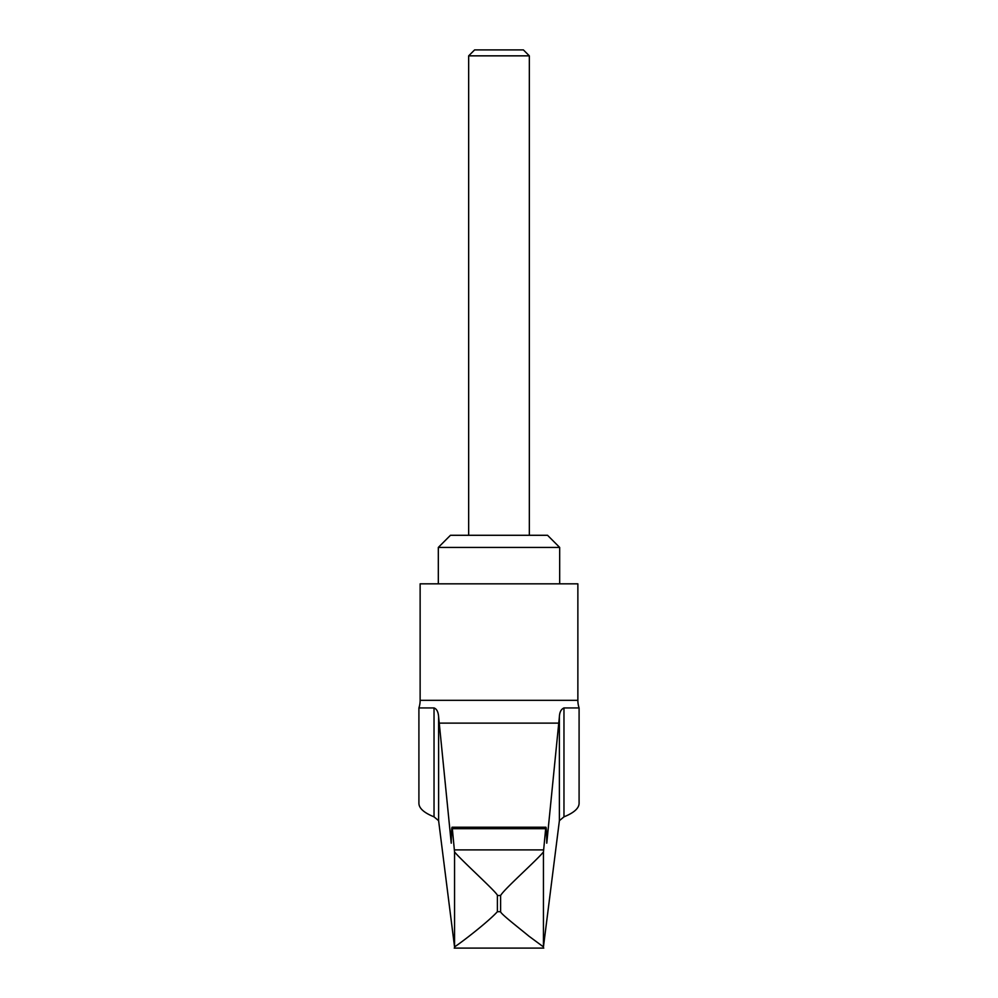 <?xml version="1.0" encoding="UTF-8"?>
<svg xmlns="http://www.w3.org/2000/svg" width="998" height="998" viewBox="0 0 998 998"><rect width="100%" height="100%" fill="white"/><g stroke="black" fill="none" stroke-linecap="round" stroke-linejoin="round"><path stroke-width="1.5" d="M543.448 851.98L543.448 946.89L528.853 936.124C519.858 928.602 500.297 913.569 500.609 911.698L500.609 895.518C504.04 889.243 535.876 861.149 543.448 851.98L545.669 828.677C546.168 824.997 546.542 829.837 546.767 843.185L559.391 716.739C559.591 712.148 561.113 709.216 563.97 707.931L579.09 707.931A24.264 24.264 0 0 1 577.867 700.322L577.867 583.83L420.133 583.83L420.133 700.322A24.264 24.264 0 0 1 418.911 707.931L434.03 707.931C436.712 708.904 438.234 711.848 438.609 716.739L451.233 843.185C451.458 829.837 451.832 824.997 452.331 828.677L454.552 851.98C463.022 861.948 498.426 893.734 497.391 895.518L497.391 911.698C488.334 921.703 461.924 942.124 454.552 946.89L438.609 820.68L434.03 816.851C424.1 812.821 419.06 808.343 418.911 803.415L418.911 707.931M438.322 547.428L450.46 535.29L547.54 535.29L559.678 547.428L438.322 547.428L438.322 583.83M468.661 55.851L474.611 49.9L523.389 49.9L529.339 55.851L468.661 55.851L468.661 535.29M543.448 946.89L559.391 820.68L563.97 816.851C573.9 812.821 578.94 808.343 579.09 803.415L579.09 707.931M545.669 828.677L545.956 827.217L452.044 827.217L452.331 828.677L545.669 828.677M454.552 851.98L454.552 946.89M577.867 700.322L420.133 700.322M558.93 723.126L439.07 723.126M543.611 849.897L454.389 849.897M500.609 895.518L497.391 895.518M500.609 911.698L497.391 911.698M563.97 707.931L563.97 816.851M559.391 716.739L559.391 820.68M434.03 707.931L434.03 816.851M438.609 716.739L438.609 820.68M543.773 948.1L454.227 948.1M529.339 535.29L529.339 55.851M559.678 583.83L559.678 547.428"/></g></svg>
